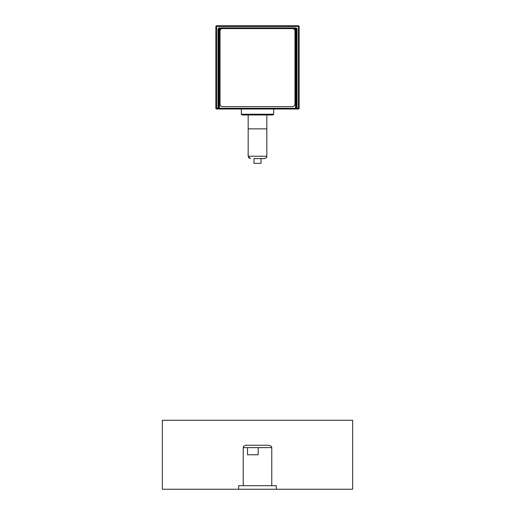 <?xml version="1.0" encoding="UTF-8"?>
<svg xmlns="http://www.w3.org/2000/svg" width="515" height="515" viewBox="0 0 515 515"><rect width="100%" height="100%" fill="white"/><g stroke="black" fill="none" stroke-linecap="round" stroke-linejoin="round"><path stroke-width="0.77" d="M296.273 109.006L298.417 109.006L298.417 108.292L296.273 108.292A0.715 0.715 0 0 0 296.988 109.006L295.559 109.006L296.988 109.006A0.715 0.715 0 0 1 296.273 108.292L219.442 108.292L219.442 28.602L295.559 28.602L295.559 29.316L296.273 29.316L296.273 108.292A0.715 0.715 0 0 0 296.988 109.006L296.988 29.316L296.273 29.316A0.715 0.715 0 0 0 295.559 28.602L295.559 27.894L219.442 27.894L219.442 28.602A0.715 0.715 0 0 0 218.727 29.316L220.716 29.316M294.284 29.316L295.559 29.316L295.559 109.006L218.012 109.006L219.442 109.006L219.442 108.292L218.727 108.292L218.727 29.316L218.012 29.316L218.012 109.006A0.715 0.715 0 0 0 218.727 108.292L216.583 108.292L216.583 109.006L218.727 109.006M299.131 26.465L298.417 26.465L298.417 108.292L299.131 108.292L299.131 26.465A0.715 0.715 0 0 0 298.417 25.75L216.583 25.75A0.715 0.715 0 0 0 215.869 26.465L215.869 108.292L216.583 108.292L216.583 26.465L215.869 26.465M216.583 25.75L216.583 26.465L298.417 26.465L298.417 25.75M299.131 108.292A0.715 0.715 0 0 1 298.417 109.006M216.583 109.006A0.715 0.715 0 0 1 215.869 108.292M261.305 109.006L253.689 109.006M253.226 109.006L261.774 109.006M241.323 114.24L242.037 114.954L272.963 114.954L273.677 114.24L241.323 114.24L241.323 109.006M162.347 489.25L352.653 489.25L352.653 420.266L162.347 420.266L162.347 489.25M292.584 28.602A2.382 2.382 0 0 1 294.966 30.984L294.966 104.249A2.382 2.382 0 0 1 292.584 106.631L222.416 106.631A2.382 2.382 0 0 1 220.034 104.249L220.034 30.984A2.382 2.382 0 0 1 222.416 28.602M266.422 157.571L264.459 158.601L261.008 158.601L261.008 163.358L253.992 163.358L253.992 158.601L260.41 158.601M254.59 158.601L264.459 158.601L266.326 157.699L266.809 156.605M248.166 114.954L248.166 128.866L266.834 128.866L266.834 114.954M266.596 128.866L248.404 128.866M276.349 489.25L276.349 485.684L238.651 485.684L238.651 489.25M268.624 445.243L271.308 446.209L271.772 447.619L243.228 447.619L243.621 446.318L245.603 445.243L268.624 445.243M246.376 445.243L245.603 445.243M258.195 447.619L258.195 454.758L247.528 454.758L247.528 447.619M218.727 29.316A0.715 0.715 0 0 1 219.442 28.602M295.559 28.602A0.715 0.715 0 0 1 296.273 29.316M296.988 29.316A1.429 1.429 0 0 0 295.559 27.894M219.442 27.894A1.429 1.429 0 0 0 218.012 29.316M250.232 158.581L248.166 156.225L266.834 156.225L266.834 129.104M273.677 109.006L273.677 114.24M248.166 129.104L248.166 156.225L248.874 157.918L250.541 158.601M243.228 447.619L243.228 485.684M271.772 447.619L271.772 485.684"/></g></svg>
